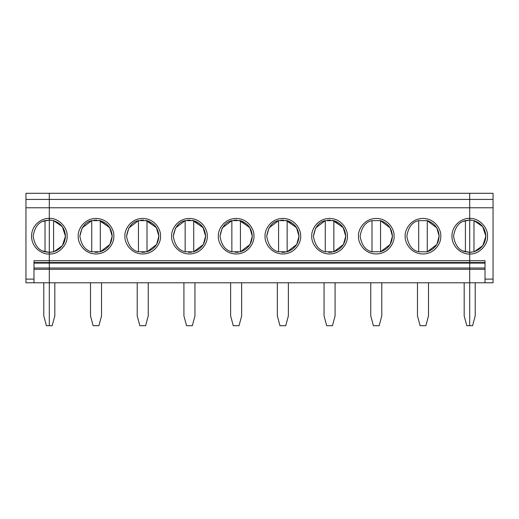 <?xml version="1.0" encoding="UTF-8"?>
<svg xmlns="http://www.w3.org/2000/svg" width="519" height="519" viewBox="0 0 519 519"><rect width="100%" height="100%" fill="white"/><g stroke="black" fill="none" stroke-linecap="round" stroke-linejoin="round"><path stroke-width="0.78" d="M45.017 220.64C38.601 221.97 34.65 227.153 33.158 236.203C34.65 245.253 38.601 250.443 45.017 251.773L45.017 220.64L45.017 251.773L49.305 252.351L49.305 325.705L49.305 282.797L33.982 282.797L33.982 279.118L25.95 279.118L25.95 193.295L49.305 193.295L49.305 252.351L42.811 250.988L49.305 252.351L45.017 251.773C38.601 250.443 34.65 245.253 33.158 236.203C34.65 227.153 38.601 221.97 45.017 220.64L42.811 221.425L49.305 220.062L49.305 207.775L25.95 207.775L25.95 282.797L25.95 279.118L33.982 279.118L33.982 282.797L25.95 282.797L49.305 282.797L49.305 269.309L33.982 269.309L49.305 269.309L49.305 268.018L33.982 268.018L49.305 268.018L49.305 263.114L33.982 263.114L49.305 263.114L49.305 262.53L33.982 262.53L49.305 262.53L49.305 260.726L33.982 260.726L33.982 279.118L33.982 260.726L49.305 260.726L49.305 253.986C44.102 254.699 31.769 249.367 31.529 236.203C31.769 223.047 44.102 217.714 49.305 218.428C44.102 217.714 31.769 223.047 31.529 236.203C31.769 249.367 44.102 254.699 49.305 253.986L49.305 220.062L45.017 220.64L49.305 220.062L49.305 252.351L53.593 251.773L49.305 252.351L49.305 260.726L469.695 260.726L469.695 268.018L485.018 268.018L469.695 268.018L469.695 282.797L485.018 282.797L469.695 282.797L469.695 325.705L472.582 325.705L475.209 315.896L475.209 282.797L475.209 315.896L472.582 325.705L469.695 325.705L469.695 269.309L485.018 269.309L469.695 269.309L469.695 263.114L485.018 263.114L469.695 263.114L469.695 262.53L485.018 262.53L469.695 262.53L469.695 260.726L485.018 260.726L469.695 260.726L469.695 253.986C478.492 254.777 488.269 245 487.471 236.203C488.269 227.413 478.492 217.636 469.695 218.428C478.492 217.636 488.269 227.413 487.471 236.203C488.269 245 478.492 254.777 469.695 253.986L469.695 252.351L469.695 253.986C464.492 254.699 452.159 249.367 451.919 236.203C452.159 223.047 464.492 217.714 469.695 218.428L469.695 220.062L473.983 220.64L482.689 226.621L485.842 236.203C485.336 244.021 481.385 249.204 473.983 251.773L469.695 252.351L473.983 251.773L473.983 220.64C481.385 223.202 485.336 228.392 485.842 236.203L482.832 245.591L474.437 251.637M43.791 282.797L43.791 315.896L46.418 325.705L49.305 325.705L46.418 325.705L43.791 315.896L43.791 282.797M25.95 207.775L49.305 207.775L49.305 199.426L25.95 199.426L25.95 207.775M25.95 199.426L49.305 199.426L49.305 193.295L25.95 193.295L25.95 199.426M471.563 252.24L469.695 252.351L469.695 220.062L469.695 260.726L49.305 260.726L49.305 253.986C58.102 254.777 67.879 245 67.081 236.203C67.879 227.413 58.102 217.636 49.305 218.428C58.102 217.636 67.879 227.413 67.081 236.203C67.879 245 58.102 254.777 49.305 253.986L49.305 220.062L53.593 220.64L49.305 220.062L49.305 218.428L49.305 220.062L51.173 220.173M493.05 282.797L485.018 282.797L493.05 282.797L493.05 279.118L493.05 282.797M493.05 193.295L493.05 279.118L485.018 279.118L485.018 282.797L485.018 260.726L485.018 279.118L493.05 279.118L493.05 207.775L469.695 207.775L469.695 218.428L469.695 207.775L493.05 207.775L493.05 199.426L469.695 199.426L469.695 207.775L469.695 199.426L493.05 199.426L493.05 193.295L469.695 193.295L469.695 199.426L469.695 193.295L493.05 193.295M471.563 220.173L469.695 220.062L469.695 207.775L49.305 207.775L49.305 218.428L49.305 207.775L469.695 207.775L469.695 199.426L49.305 199.426L49.305 207.775L49.305 199.426L469.695 199.426L469.695 193.295L49.305 193.295L49.305 199.426L49.305 193.295L469.695 193.295L469.695 252.351L463.201 250.988L469.695 252.351L469.695 218.428C464.492 217.714 452.159 223.047 451.919 236.203C452.159 249.367 464.492 254.699 469.695 253.986L469.695 252.351L465.407 251.773L465.407 220.64C458.991 221.97 455.04 227.153 453.548 236.203C455.04 245.253 458.991 250.443 465.407 251.773L469.695 252.351M485.842 236.203C485.336 228.392 481.385 223.202 473.983 220.64L473.983 251.773C481.385 249.204 485.336 244.021 485.842 236.203L482.832 226.822L474.437 220.776M473.983 220.64L469.695 220.062L465.407 220.64L465.407 251.773C458.991 250.443 455.04 245.253 453.548 236.203C455.04 227.153 458.991 221.97 465.407 220.64L463.201 221.425L469.695 220.062M51.173 252.24L49.305 252.351M53.593 220.64L53.593 251.773C60.995 249.204 64.946 244.021 65.452 236.203C64.946 228.392 60.995 223.202 53.593 220.64L53.593 220.64C60.995 223.202 64.946 228.392 65.452 236.203C64.946 244.021 60.995 249.204 53.593 251.773L53.593 220.64L62.299 226.621L65.452 236.203L62.442 245.591L54.047 251.637M113.791 236.203C114.504 241.406 109.172 253.739 96.015 253.986C82.858 253.739 77.526 241.406 78.239 236.203C77.526 231.007 82.858 218.674 96.015 218.428C109.172 218.674 114.504 231.007 113.791 236.203C114.504 231.007 109.172 218.674 96.015 218.428C82.858 218.674 77.526 231.007 78.239 236.203C77.526 241.406 82.858 253.739 96.015 253.986C109.172 253.739 114.504 241.406 113.791 236.203M160.501 236.203C161.214 241.406 155.882 253.739 142.725 253.986C129.568 253.739 124.236 241.406 124.949 236.203C124.236 231.007 129.568 218.674 142.725 218.428C155.882 218.674 161.214 231.007 160.501 236.203C161.214 231.007 155.882 218.674 142.725 218.428C129.568 218.674 124.236 231.007 124.949 236.203C124.236 241.406 129.568 253.739 142.725 253.986C155.882 253.739 161.214 241.406 160.501 236.203M207.211 236.203C207.924 241.406 202.592 253.739 189.435 253.986C176.278 253.739 170.946 241.406 171.659 236.203C170.946 231.007 176.278 218.674 189.435 218.428C202.592 218.674 207.924 231.007 207.211 236.203C207.924 231.007 202.592 218.674 189.435 218.428C176.278 218.674 170.946 231.007 171.659 236.203C170.946 241.406 176.278 253.739 189.435 253.986C202.592 253.739 207.924 241.406 207.211 236.203M253.921 236.203C254.634 241.406 249.302 253.739 236.145 253.986C222.988 253.739 217.656 241.406 218.369 236.203C217.656 231.007 222.988 218.674 236.145 218.428C249.302 218.674 254.634 231.007 253.921 236.203C254.634 231.007 249.302 218.674 236.145 218.428C222.988 218.674 217.656 231.007 218.369 236.203C217.656 241.406 222.988 253.739 236.145 253.986C249.302 253.739 254.634 241.406 253.921 236.203M300.631 236.203C301.344 241.406 296.012 253.739 282.855 253.986C269.698 253.739 264.366 241.406 265.079 236.203C264.366 231.007 269.698 218.674 282.855 218.428C296.012 218.674 301.344 231.007 300.631 236.203C301.344 231.007 296.012 218.674 282.855 218.428C269.698 218.674 264.366 231.007 265.079 236.203C264.366 241.406 269.698 253.739 282.855 253.986C296.012 253.739 301.344 241.406 300.631 236.203M347.341 236.203C348.054 241.406 342.722 253.739 329.565 253.986C316.408 253.739 311.076 241.406 311.789 236.203C311.076 231.007 316.408 218.674 329.565 218.428C342.722 218.674 348.054 231.007 347.341 236.203C348.054 231.007 342.722 218.674 329.565 218.428C316.408 218.674 311.076 231.007 311.789 236.203C311.076 241.406 316.408 253.739 329.565 253.986C342.722 253.739 348.054 241.406 347.341 236.203M394.051 236.203C394.764 241.406 389.432 253.739 376.275 253.986C363.118 253.739 357.786 241.406 358.499 236.203C357.786 231.007 363.118 218.674 376.275 218.428C389.432 218.674 394.764 231.007 394.051 236.203C394.764 231.007 389.432 218.674 376.275 218.428C363.118 218.674 357.786 231.007 358.499 236.203C357.786 241.406 363.118 253.739 376.275 253.986C389.432 253.739 394.764 241.406 394.051 236.203M440.761 236.203C441.474 241.406 436.142 253.739 422.985 253.986C409.828 253.739 404.496 241.406 405.209 236.203C404.496 231.007 409.828 218.674 422.985 218.428C436.142 218.674 441.474 231.007 440.761 236.203C441.474 231.007 436.142 218.674 422.985 218.428C409.828 218.674 404.496 231.007 405.209 236.203C404.496 241.406 409.828 253.739 422.985 253.986C436.142 253.739 441.474 241.406 440.761 236.203M52.192 325.705L49.305 325.705L49.305 282.797L469.695 282.797L469.695 269.309L49.305 269.309L49.305 282.797L49.305 268.018L469.695 268.018L469.695 262.53L49.305 262.53L49.305 263.114L469.695 263.114L49.305 263.114L49.305 268.018L49.305 260.726L49.305 262.53L469.695 262.53L469.695 260.726L469.695 268.018L49.305 268.018L49.305 269.309L469.695 269.309L469.695 268.018L469.695 282.797L49.305 282.797L49.305 325.705L52.192 325.705L54.819 315.896L52.192 325.705M93.128 325.705L90.501 315.896L93.128 325.705L98.902 325.705L101.529 315.896L101.529 282.797L101.529 315.896L98.902 325.705L93.128 325.705M100.076 220.581L109.833 227.854L112.162 236.203L109.879 244.481L100.303 251.773L109.879 244.481L112.162 236.203L109.6 227.484L98.98 220.335M79.868 236.203L82.151 227.932L91.727 220.64C85.311 221.97 81.36 227.153 79.868 236.203C81.36 245.253 85.311 250.443 91.727 251.773L91.727 220.64L91.727 251.773L100.303 251.773L91.727 251.773C85.311 250.443 81.36 245.253 79.868 236.203C81.36 227.153 85.311 221.97 91.727 220.64L82.151 227.932L79.868 236.203M90.501 282.797L90.501 315.896L90.501 282.797M65.452 236.203L62.442 226.822L54.047 220.776M100.303 220.64L91.727 220.64L100.303 220.64C107.705 223.202 111.656 228.392 112.162 236.203C111.656 244.021 107.705 249.204 100.303 251.773L100.303 220.64L100.303 251.773C107.705 249.204 111.656 244.021 112.162 236.203C111.656 228.392 107.705 223.202 100.303 220.64M54.819 315.896L54.819 282.797L54.819 315.896M96.891 220.082L93.881 220.205M95.139 252.325L98.149 252.208M139.838 325.705L137.211 315.896L139.838 325.705L145.612 325.705L148.239 315.896L148.239 282.797L148.239 315.896L145.612 325.705L139.838 325.705M146.786 220.581L156.543 227.854L158.872 236.203L156.589 244.481L147.013 251.773L156.589 244.481L158.872 236.203L156.31 227.484L145.69 220.335M126.578 236.203L128.861 227.932L138.437 220.64C132.021 221.97 128.07 227.153 126.578 236.203C128.07 245.253 132.021 250.443 138.437 251.773L138.437 220.64L138.437 251.773L147.013 251.773L138.437 251.773C132.021 250.443 128.07 245.253 126.578 236.203C128.07 227.153 132.021 221.97 138.437 220.64L128.861 227.932L126.578 236.203M137.211 282.797L137.211 315.896L137.211 282.797M147.013 220.64L138.437 220.64L147.013 220.64C154.415 223.202 158.366 228.392 158.872 236.203C158.366 244.021 154.415 249.204 147.013 251.773L147.013 220.64L147.013 251.773C154.415 249.204 158.366 244.021 158.872 236.203C158.366 228.392 154.415 223.202 147.013 220.64M143.601 220.082L140.591 220.205M141.849 252.325L144.859 252.208M186.548 325.705L183.921 315.896L186.548 325.705L192.322 325.705L194.949 315.896L194.949 282.797L194.949 315.896L192.322 325.705L186.548 325.705M193.496 220.581L203.253 227.854L205.582 236.203L203.299 244.481L193.723 251.773L203.299 244.481L205.582 236.203L203.02 227.484L192.4 220.335M173.288 236.203L175.571 227.932L185.147 220.64C178.731 221.97 174.78 227.153 173.288 236.203C174.78 245.253 178.731 250.443 185.147 251.773L185.147 220.64L185.147 251.773L193.723 251.773L185.147 251.773C178.731 250.443 174.78 245.253 173.288 236.203C174.78 227.153 178.731 221.97 185.147 220.64L175.571 227.932L173.288 236.203M183.921 282.797L183.921 315.896L183.921 282.797M193.723 220.64L185.147 220.64L193.723 220.64C201.125 223.202 205.076 228.392 205.582 236.203C205.076 244.021 201.125 249.204 193.723 251.773L193.723 220.64L193.723 251.773C201.125 249.204 205.076 244.021 205.582 236.203C205.076 228.392 201.125 223.202 193.723 220.64M190.311 220.082L187.301 220.205M188.559 252.325L191.569 252.208M233.258 325.705L230.631 315.896L233.258 325.705L239.032 325.705L241.659 315.896L241.659 282.797L241.659 315.896L239.032 325.705L233.258 325.705M240.206 220.581L249.963 227.854L252.292 236.203L250.009 244.481L240.433 251.773L250.009 244.481L252.292 236.203L249.73 227.484L239.11 220.335M219.998 236.203L222.281 227.932L231.857 220.64C225.441 221.97 221.49 227.153 219.998 236.203C221.49 245.253 225.441 250.443 231.857 251.773L231.857 220.64L231.857 251.773L240.433 251.773L231.857 251.773C225.441 250.443 221.49 245.253 219.998 236.203C221.49 227.153 225.441 221.97 231.857 220.64L222.281 227.932L219.998 236.203M230.631 282.797L230.631 315.896L230.631 282.797M240.433 220.64L231.857 220.64L240.433 220.64C247.835 223.202 251.786 228.392 252.292 236.203C251.786 244.021 247.835 249.204 240.433 251.773L240.433 220.64L240.433 251.773C247.835 249.204 251.786 244.021 252.292 236.203C251.786 228.392 247.835 223.202 240.433 220.64M237.021 220.082L234.011 220.205M235.269 252.325L238.279 252.208M279.968 325.705L277.341 315.896L279.968 325.705L285.742 325.705L288.369 315.896L288.369 282.797L288.369 315.896L285.742 325.705L279.968 325.705M286.916 220.581L296.673 227.854L299.002 236.203L296.719 244.481L287.143 251.773L296.719 244.481L299.002 236.203L296.44 227.484L285.82 220.335M266.708 236.203L268.991 227.932L278.567 220.64C272.151 221.97 268.2 227.153 266.708 236.203C268.2 245.253 272.151 250.443 278.567 251.773L278.567 220.64L278.567 251.773L287.143 251.773L278.567 251.773C272.151 250.443 268.2 245.253 266.708 236.203C268.2 227.153 272.151 221.97 278.567 220.64L268.991 227.932L266.708 236.203M277.341 282.797L277.341 315.896L277.341 282.797M287.143 220.64L278.567 220.64L287.143 220.64C294.545 223.202 298.496 228.392 299.002 236.203C298.496 244.021 294.545 249.204 287.143 251.773L287.143 220.64L287.143 251.773C294.545 249.204 298.496 244.021 299.002 236.203C298.496 228.392 294.545 223.202 287.143 220.64M283.731 220.082L280.721 220.205M281.979 252.325L284.989 252.208M326.678 325.705L324.051 315.896L326.678 325.705L332.452 325.705L335.079 315.896L335.079 282.797L335.079 315.896L332.452 325.705L326.678 325.705M333.626 220.581L343.383 227.854L345.712 236.203L343.429 244.481L333.853 251.773L343.429 244.481L345.712 236.203L343.15 227.484L332.53 220.335M313.418 236.203L315.701 227.932L325.277 220.64C318.861 221.97 314.91 227.153 313.418 236.203C314.91 245.253 318.861 250.443 325.277 251.773L325.277 220.64L325.277 251.773L333.853 251.773L325.277 251.773C318.861 250.443 314.91 245.253 313.418 236.203C314.91 227.153 318.861 221.97 325.277 220.64L315.701 227.932L313.418 236.203M324.051 282.797L324.051 315.896L324.051 282.797M333.853 220.64L325.277 220.64L333.853 220.64C341.255 223.202 345.206 228.392 345.712 236.203C345.206 244.021 341.255 249.204 333.853 251.773L333.853 220.64L333.853 251.773C341.255 249.204 345.206 244.021 345.712 236.203C345.206 228.392 341.255 223.202 333.853 220.64M330.441 220.082L327.431 220.205M328.689 252.325L331.699 252.208M373.388 325.705L370.761 315.896L373.388 325.705L379.162 325.705L381.789 315.896L381.789 282.797L381.789 315.896L379.162 325.705L373.388 325.705M392.422 236.203L390.139 244.481L380.563 251.773L390.139 244.481L392.422 236.203C391.916 244.021 387.965 249.204 380.563 251.773L371.987 251.773L371.987 220.64C365.571 221.97 361.62 227.153 360.128 236.203C361.62 245.253 365.571 250.443 371.987 251.773L380.563 251.773L380.563 220.64L371.987 220.64L371.987 251.773C365.571 250.443 361.62 245.253 360.128 236.203C361.62 227.153 365.571 221.97 371.987 220.64L380.563 220.64C387.965 223.202 391.916 228.392 392.422 236.203C391.916 228.392 387.965 223.202 380.563 220.64L380.563 251.773C387.965 249.204 391.916 244.021 392.422 236.203L390.093 227.854L380.336 220.581M370.761 282.797L370.761 315.896L370.761 282.797M420.098 325.705L417.471 315.896L420.098 325.705L425.872 325.705L428.499 315.896L428.499 282.797L428.499 315.896L425.872 325.705L420.098 325.705M439.132 236.203L436.849 244.481L427.273 251.773L436.849 244.481L439.132 236.203C438.626 244.021 434.675 249.204 427.273 251.773L418.697 251.773L418.697 220.64C412.281 221.97 408.33 227.153 406.838 236.203C408.33 245.253 412.281 250.443 418.697 251.773L427.273 251.773L427.273 220.64L418.697 220.64L418.697 251.773C412.281 250.443 408.33 245.253 406.838 236.203C408.33 227.153 412.281 221.97 418.697 220.64L427.273 220.64C434.675 223.202 438.626 228.392 439.132 236.203C438.626 228.392 434.675 223.202 427.273 220.64L427.273 251.773C434.675 249.204 438.626 244.021 439.132 236.203L436.803 227.854L427.046 220.581M417.471 282.797L417.471 315.896L417.471 282.797M469.695 282.797L469.695 325.705L469.695 282.797M466.808 325.705L464.181 315.896L466.808 325.705L469.695 325.705L466.808 325.705M464.181 282.797L464.181 315.896L464.181 282.797"/></g></svg>
